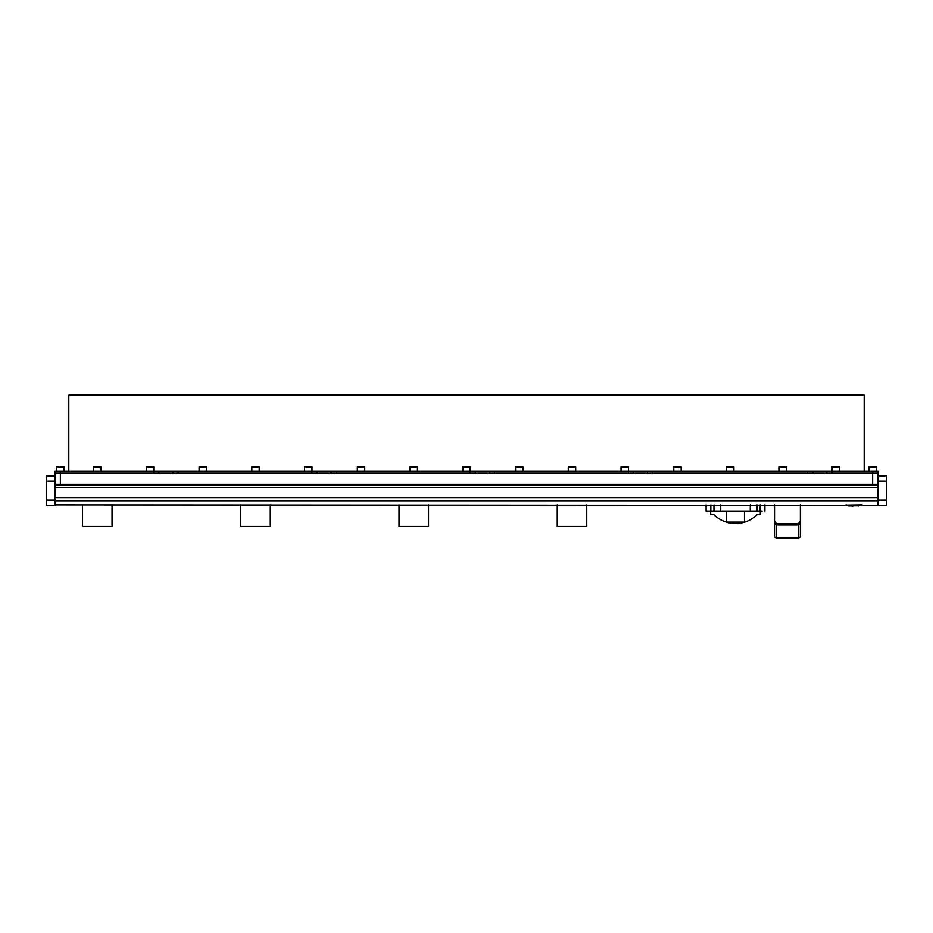 <?xml version="1.0" encoding="UTF-8"?>
<svg xmlns="http://www.w3.org/2000/svg" width="933" height="933" viewBox="0 0 933 933"><rect width="100%" height="100%" fill="white"/><g stroke="black" fill="none" stroke-linecap="round" stroke-linejoin="round"><path stroke-width="1.4" d="M55.094 487.341L55.094 484.95L877.906 484.95L877.906 487.341L55.094 487.341L55.094 505.418L46.65 505.418L46.65 500.146L55.094 500.146M55.094 475.877L46.65 475.877L46.65 500.146M60.365 471.13L55.094 471.13L55.094 473.241L60.365 473.241L60.365 471.13L153.618 471.13L153.618 473.241L60.365 473.241L60.365 484.32L55.094 484.32L55.094 473.241L877.906 473.241L877.906 484.32L872.635 484.32L872.635 473.241L832.131 473.241L832.131 471.13L812.923 471.13L812.923 473.241L812.923 471.13L652.797 471.13L652.797 473.241L807.651 473.241L807.651 471.13M60.365 484.32L872.635 484.32M55.094 484.95L55.094 484.32M877.906 500.146L886.35 500.146L886.35 505.418L55.094 504.893M877.906 487.341L877.906 504.893M877.906 484.95L877.906 484.32M877.906 475.877L886.35 475.877L886.35 481.16L877.906 481.16M886.35 500.146L886.35 481.16M800.374 504.893L800.374 521.279L798.263 523.88L776.641 523.88L774.53 521.279L774.53 504.893M798.263 523.88L798.263 525.046L800.374 523.6L800.374 536.335A2.111 1.493 180 0 1 798.263 537.828L776.641 537.828A2.111 1.493 180 0 1 774.53 536.335L774.53 523.6L776.641 525.046L798.263 525.046L798.263 537.828M774.53 521.279L774.53 523.6L774.53 521.279M800.374 521.279L800.374 523.6L800.374 521.279M706.106 504.893L706.106 511.062L762.168 511.062M744.464 511.062L744.464 522.13L726.527 522.13L726.527 511.062M760.348 511.062L760.278 514.596L757.118 514.689A30.801 30.801 0 0 1 713.885 514.689L710.713 514.596L710.654 511.062M726.527 471.13L726.527 466.92L733.909 466.92L733.909 471.13M673.789 471.13L673.789 466.92L681.172 466.92L681.172 471.13M621.04 471.13L621.04 466.92L628.422 466.92L628.422 471.13M568.29 471.13L568.29 466.92L575.684 466.92L575.684 471.13M515.552 471.13L515.552 466.92L522.935 466.92L522.935 471.13M462.803 471.13L462.803 466.92L470.185 466.92L470.185 471.13M410.065 471.13L410.065 466.92L417.448 466.92L417.448 471.13M357.316 471.13L357.316 466.92L364.698 466.92L364.698 471.13M304.566 471.13L304.566 466.92L311.96 466.92L311.96 471.13M251.828 471.13L251.828 466.92L259.211 466.92L259.211 471.13M199.079 471.13L199.079 466.92L206.461 466.92L206.461 471.13M146.341 471.13L146.341 466.92L153.723 466.92L153.723 471.13M93.592 471.13L93.592 466.92L100.974 466.92L100.974 471.13M56.668 471.13L56.668 466.92L64.05 466.92L64.05 471.13M779.277 471.13L779.277 466.92L786.659 466.92L786.659 471.13M832.014 471.13L832.014 466.92L839.408 466.92L839.408 471.13M868.938 471.13L868.938 466.92L876.32 466.92L876.32 471.13M68.797 471.13L68.797 395.172L864.191 395.172L864.191 471.13M877.906 473.241L877.906 471.13L832.131 471.13M494.56 471.13L628.317 471.13L628.317 473.241L494.56 473.241L494.56 471.13L475.364 471.13L475.364 473.241L475.364 471.13L336.323 471.13L336.323 473.241L470.08 473.241L470.08 471.13M178.086 471.13L311.844 471.13L311.844 473.241L178.086 473.241L178.086 471.13L158.89 471.13L158.89 473.241L158.89 471.13L153.618 471.13M311.844 471.13L317.127 471.13L317.127 473.241M336.323 471.13L331.052 471.13L331.052 473.241L331.052 471.13L317.127 471.13M628.317 471.13L633.589 471.13L633.589 473.241L633.589 471.13L652.797 471.13M55.094 473.241L55.094 471.13M647.514 473.241L647.514 471.13L647.514 473.241M489.289 473.241L489.289 471.13L489.289 473.241M172.815 473.241L172.815 471.13M826.848 473.241L826.848 471.13L826.848 473.241M558.75 484.32L560.057 484.32L558.75 484.32M586.752 510.643A14.765 14.765 0 0 1 586.752 511.587M557.234 504.893L557.234 526.515L586.752 526.515L586.752 504.893M557.234 511.587A14.765 14.765 0 0 1 557.234 510.643M400.514 484.32L401.82 484.32L400.514 484.32M428.515 510.643A14.765 14.765 0 0 1 428.515 511.587M398.997 504.893L398.997 526.515L428.515 526.515L428.515 504.893M398.997 511.587A14.765 14.765 0 0 1 398.997 510.643M242.288 484.32L243.583 484.32L242.288 484.32M270.278 510.643A14.765 14.765 0 0 1 270.278 511.587M240.761 504.893L240.761 526.515L270.278 526.515L270.278 504.893M240.761 511.587A14.765 14.765 0 0 1 240.761 510.643M84.052 484.32L85.346 484.32L84.052 484.32M112.042 510.643A14.765 14.765 0 0 1 112.042 511.587M82.524 504.893L82.524 526.515L112.042 526.515L112.042 504.893M82.524 511.587A14.765 14.765 0 0 1 82.524 510.643M862.092 505.126L845.205 505.126L862.092 504.893M856.284 505.838L859.725 505.733L856.284 505.838M852.925 506.141L849.613 505.814L855.841 505.849M845.205 505.15L847.992 505.744M847.98 505.884L849.741 506.001M849.613 506.001L862.092 505.15M859.001 505.908L857.87 505.978M55.094 481.16L46.65 481.16M55.094 500.776L877.906 500.776M55.094 497.616L877.906 497.616M774.53 536.335L774.53 523.6M800.374 536.335L800.374 523.6M776.641 537.828L776.641 523.88M750.272 511.062L750.272 504.893M720.731 511.062L720.731 504.893M757.036 511.062L757.036 504.893M760.173 511.062L760.173 504.893M710.829 511.062L710.829 504.893M713.967 511.062L713.967 504.893M872.635 473.241L872.635 471.13M861.042 505.651L861.031 504.893M846.254 505.651L846.266 504.893M764.897 504.893L764.897 511.062"/></g></svg>
